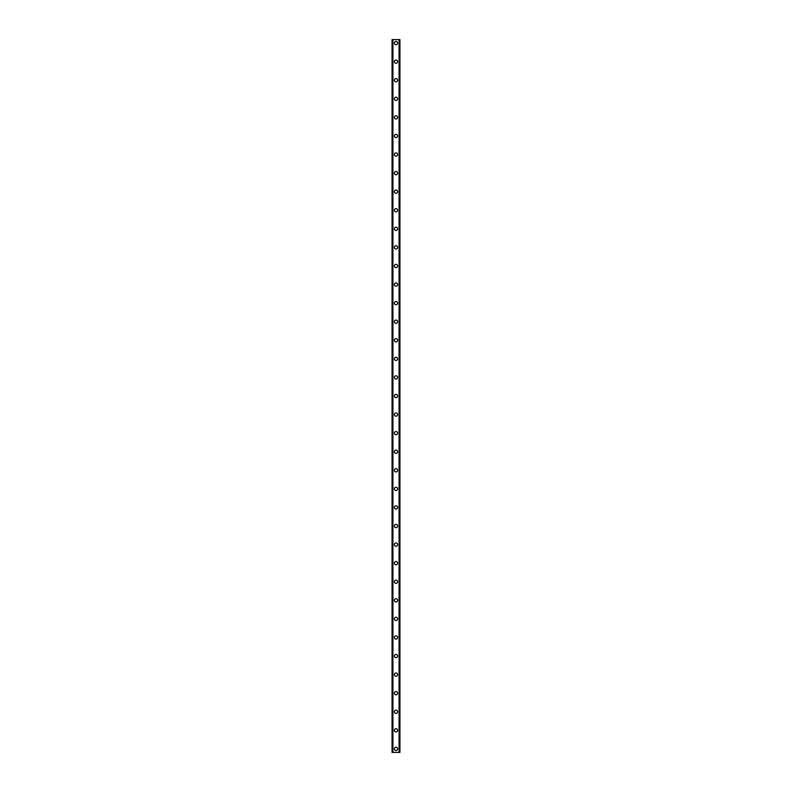 <?xml version="1.0" encoding="UTF-8"?>
<svg xmlns="http://www.w3.org/2000/svg" width="792" height="792" viewBox="0 0 792 792"><rect width="100%" height="100%" fill="white"/><g stroke="black" fill="none" stroke-linecap="round" stroke-linejoin="round"><path stroke-width="1.19" d="M394.376 748.915A1.624 1.624 0 0 1 396 747.292A1.624 1.624 0 0 1 397.624 748.915A1.624 1.624 0 0 1 396 750.539A1.624 1.624 0 0 1 394.376 748.915M394.376 730.343A1.624 1.624 0 0 1 396 728.719A1.624 1.624 0 0 1 397.624 730.343A1.624 1.624 0 0 1 396 731.966A1.624 1.624 0 0 1 394.376 730.343M394.376 711.77A1.624 1.624 0 0 1 396 710.147A1.624 1.624 0 0 1 397.624 711.77A1.624 1.624 0 0 1 396 713.394A1.624 1.624 0 0 1 394.376 711.77M394.376 693.198A1.624 1.624 0 0 1 396 691.564A1.624 1.624 0 0 1 397.624 693.198A1.624 1.624 0 0 1 396 694.822A1.624 1.624 0 0 1 394.376 693.198M394.376 674.616A1.624 1.624 0 0 1 396 672.992A1.624 1.624 0 0 1 397.624 674.616A1.624 1.624 0 0 1 396 676.239A1.624 1.624 0 0 1 394.376 674.616M394.376 656.043A1.624 1.624 0 0 1 396 654.42A1.624 1.624 0 0 1 397.624 656.043A1.624 1.624 0 0 1 396 657.667A1.624 1.624 0 0 1 394.376 656.043M394.376 637.471A1.624 1.624 0 0 1 396 635.847A1.624 1.624 0 0 1 397.624 637.471A1.624 1.624 0 0 1 396 639.094A1.624 1.624 0 0 1 394.376 637.471M394.376 618.899A1.624 1.624 0 0 1 396 617.265A1.624 1.624 0 0 1 397.624 618.899A1.624 1.624 0 0 1 396 620.522A1.624 1.624 0 0 1 394.376 618.899M394.376 600.316A1.624 1.624 0 0 1 396 598.693A1.624 1.624 0 0 1 397.624 600.316A1.624 1.624 0 0 1 396 601.95A1.624 1.624 0 0 1 394.376 600.316M394.376 581.744A1.624 1.624 0 0 1 396 580.12A1.624 1.624 0 0 1 397.624 581.744A1.624 1.624 0 0 1 396 583.367A1.624 1.624 0 0 1 394.376 581.744M394.376 563.171A1.624 1.624 0 0 1 396 561.548A1.624 1.624 0 0 1 397.624 563.171A1.624 1.624 0 0 1 396 564.795A1.624 1.624 0 0 1 394.376 563.171M394.376 544.599A1.624 1.624 0 0 1 396 542.975A1.624 1.624 0 0 1 397.624 544.599A1.624 1.624 0 0 1 396 546.223A1.624 1.624 0 0 1 394.376 544.599M394.376 526.027A1.624 1.624 0 0 1 396 524.393A1.624 1.624 0 0 1 397.624 526.027A1.624 1.624 0 0 1 396 527.65A1.624 1.624 0 0 1 394.376 526.027M394.376 507.444A1.624 1.624 0 0 1 396 505.821A1.624 1.624 0 0 1 397.624 507.444A1.624 1.624 0 0 1 396 509.068A1.624 1.624 0 0 1 394.376 507.444M394.376 488.872A1.624 1.624 0 0 1 396 487.248A1.624 1.624 0 0 1 397.624 488.872A1.624 1.624 0 0 1 396 490.495A1.624 1.624 0 0 1 394.376 488.872M394.376 470.3A1.624 1.624 0 0 1 396 468.676A1.624 1.624 0 0 1 397.624 470.3A1.624 1.624 0 0 1 396 471.923A1.624 1.624 0 0 1 394.376 470.3M394.376 451.727A1.624 1.624 0 0 1 396 450.094A1.624 1.624 0 0 1 397.624 451.727A1.624 1.624 0 0 1 396 453.351A1.624 1.624 0 0 1 394.376 451.727M394.376 433.145A1.624 1.624 0 0 1 396 431.521A1.624 1.624 0 0 1 397.624 433.145A1.624 1.624 0 0 1 396 434.778A1.624 1.624 0 0 1 394.376 433.145M394.376 414.572A1.624 1.624 0 0 1 396 412.949A1.624 1.624 0 0 1 397.624 414.572A1.624 1.624 0 0 1 396 416.196A1.624 1.624 0 0 1 394.376 414.572M394.376 396A1.624 1.624 0 0 1 396 394.376A1.624 1.624 0 0 1 397.624 396A1.624 1.624 0 0 1 396 397.624A1.624 1.624 0 0 1 394.376 396M394.376 377.428A1.624 1.624 0 0 1 396 375.804A1.624 1.624 0 0 1 397.624 377.428A1.624 1.624 0 0 1 396 379.051A1.624 1.624 0 0 1 394.376 377.428M394.376 358.855A1.624 1.624 0 0 1 396 357.222A1.624 1.624 0 0 1 397.624 358.855A1.624 1.624 0 0 1 396 360.479A1.624 1.624 0 0 1 394.376 358.855M394.376 340.273A1.624 1.624 0 0 1 396 338.649A1.624 1.624 0 0 1 397.624 340.273A1.624 1.624 0 0 1 396 341.906A1.624 1.624 0 0 1 394.376 340.273M394.376 321.7A1.624 1.624 0 0 1 396 320.077A1.624 1.624 0 0 1 397.624 321.7A1.624 1.624 0 0 1 396 323.324A1.624 1.624 0 0 1 394.376 321.7M394.376 303.128A1.624 1.624 0 0 1 396 301.505A1.624 1.624 0 0 1 397.624 303.128A1.624 1.624 0 0 1 396 304.752A1.624 1.624 0 0 1 394.376 303.128M394.376 284.556A1.624 1.624 0 0 1 396 282.932A1.624 1.624 0 0 1 397.624 284.556A1.624 1.624 0 0 1 396 286.179A1.624 1.624 0 0 1 394.376 284.556M394.376 265.973A1.624 1.624 0 0 1 396 264.35A1.624 1.624 0 0 1 397.624 265.973A1.624 1.624 0 0 1 396 267.607A1.624 1.624 0 0 1 394.376 265.973M394.376 247.401A1.624 1.624 0 0 1 396 245.777A1.624 1.624 0 0 1 397.624 247.401A1.624 1.624 0 0 1 396 249.025A1.624 1.624 0 0 1 394.376 247.401M394.376 228.829A1.624 1.624 0 0 1 396 227.205A1.624 1.624 0 0 1 397.624 228.829A1.624 1.624 0 0 1 396 230.452A1.624 1.624 0 0 1 394.376 228.829M394.376 210.256A1.624 1.624 0 0 1 396 208.633A1.624 1.624 0 0 1 397.624 210.256A1.624 1.624 0 0 1 396 211.88A1.624 1.624 0 0 1 394.376 210.256M394.376 191.684A1.624 1.624 0 0 1 396 190.05A1.624 1.624 0 0 1 397.624 191.684A1.624 1.624 0 0 1 396 193.307A1.624 1.624 0 0 1 394.376 191.684M394.376 173.101A1.624 1.624 0 0 1 396 171.478A1.624 1.624 0 0 1 397.624 173.101A1.624 1.624 0 0 1 396 174.735A1.624 1.624 0 0 1 394.376 173.101M394.376 154.529A1.624 1.624 0 0 1 396 152.905A1.624 1.624 0 0 1 397.624 154.529A1.624 1.624 0 0 1 396 156.153A1.624 1.624 0 0 1 394.376 154.529M394.376 135.957A1.624 1.624 0 0 1 396 134.333A1.624 1.624 0 0 1 397.624 135.957A1.624 1.624 0 0 1 396 137.58A1.624 1.624 0 0 1 394.376 135.957M394.376 117.384A1.624 1.624 0 0 1 396 115.761A1.624 1.624 0 0 1 397.624 117.384A1.624 1.624 0 0 1 396 119.008A1.624 1.624 0 0 1 394.376 117.384M394.376 98.802A1.624 1.624 0 0 1 396 97.178A1.624 1.624 0 0 1 397.624 98.802A1.624 1.624 0 0 1 396 100.436A1.624 1.624 0 0 1 394.376 98.802M394.376 80.23A1.624 1.624 0 0 1 396 78.606A1.624 1.624 0 0 1 397.624 80.23A1.624 1.624 0 0 1 396 81.853A1.624 1.624 0 0 1 394.376 80.23M394.376 61.657A1.624 1.624 0 0 1 396 60.034A1.624 1.624 0 0 1 397.624 61.657A1.624 1.624 0 0 1 396 63.281A1.624 1.624 0 0 1 394.376 61.657M394.376 43.085A1.624 1.624 0 0 1 396 41.461A1.624 1.624 0 0 1 397.624 43.085A1.624 1.624 0 0 1 396 44.708A1.624 1.624 0 0 1 394.376 43.085M399.821 39.6L392.05 39.6L392.05 752.4L399.95 752.4L399.95 39.6L399.821 752.4M399.911 39.6L399.901 752.4L399.911 39.6M392.089 752.4L392.089 39.6L392.099 752.4M392.822 39.6L392.822 752.4M392.882 39.6L392.882 752.4M392.921 39.6L392.921 752.4M399.079 39.6L399.079 752.4M399.118 39.6L399.118 752.4M399.178 39.6L399.178 752.4M392.179 39.6L392.179 752.4"/></g></svg>
